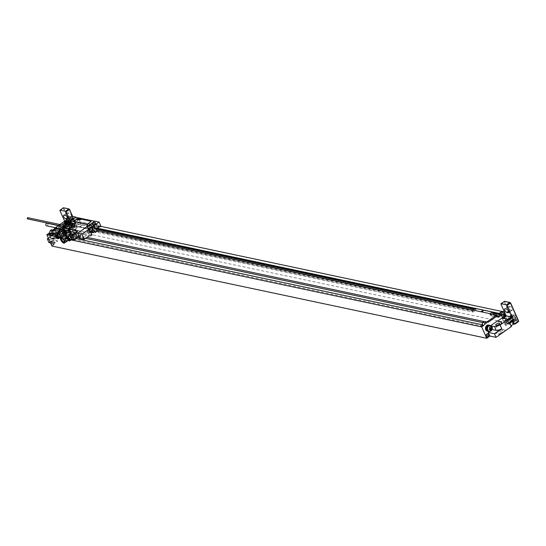 <?xml version="1.0" encoding="UTF-8"?>
<svg xmlns="http://www.w3.org/2000/svg" width="546" height="546" viewBox="0 0 546 546"><rect width="100%" height="100%" fill="white"/><g stroke="black" fill="none" stroke-linecap="round" stroke-linejoin="round"><path stroke-width="0.41" stroke-dasharray="2.73 2.05" d="M55.221 230.03A3.064 2.512 102 0 0 55.392 229.921L64.148 223.737L64.906 225.45L64.715 223.478L96.478 230.214M55.269 230.139L64.715 223.478M496.205 315.37L496.962 317.076L496.689 316.25L497.14 315.929L490.281 314.476L489.933 313.697L472.788 310.067L473.136 310.838L89.087 229.395L88.739 228.617L71.594 224.979L71.881 226.959L75.177 224.631L74.788 223.751L74.338 224.065L67.479 222.611L67.11 221.785L67.629 221.417L68.346 223.021L66.974 222.734L66.209 221.021L68.516 219.396L73.587 230.781L70.441 232.999L67.24 225.805L61.07 224.495L61.507 225.478L65.349 222.768L64.64 221.185M67.479 222.611L67.929 222.297L68.346 223.021M64.148 223.737L62.776 223.45L63.534 225.157L66.974 222.734M64.906 225.45L63.534 225.157M51.938 246.062L55.098 243.83L50.512 242.861M54.866 233.968L54.177 233.818L54.866 233.968A2.45 2.007 102 0 0 53.569 232.842A2.45 2.007 102 0 0 52.136 233.169A3.215 2.634 -78 0 0 50.696 236.493A3.215 2.634 -78 0 0 52.682 239.032A3.215 2.634 -78 0 0 55.774 236.964L56.784 236.247L57.337 237.49L53.488 240.206L55.098 243.83M54.73 228.924A4.286 1.624 -24 0 1 58.299 228.221L62.394 228.883L54.948 234.145M62.394 228.883L67.24 225.805M54.798 229.081L62.776 223.45M53.044 230.043A3.064 2.512 -78 0 1 52.232 230.037A3.064 2.512 -78 0 1 51.488 229.716M67.738 222.051A1.713 1.406 102 0 0 69.028 224.952A1.713 1.406 102 0 0 67.738 222.051M52.068 241.687A1.713 1.406 102 0 0 53.358 244.588A1.713 1.406 102 0 0 52.068 241.687M52.791 241.4A1.713 1.406 -78 0 0 51.788 241.625A1.713 1.406 102 0 0 53.078 244.526A1.713 1.406 -78 0 0 52.791 241.4L53.071 241.462M51.57 242.24A0.86 0.703 -78 0 1 52.211 243.687A0.86 0.703 102 0 1 51.57 242.24M68.462 221.765A1.713 1.406 -78 0 0 67.458 221.997A1.713 1.406 102 0 0 68.748 224.891A1.713 1.406 -78 0 0 68.462 221.765L68.741 221.826M67.24 222.604A0.86 0.703 -78 0 1 67.881 224.051A0.86 0.703 102 0 1 67.24 222.604M509.691 322.638L509.514 322.597A1.529 0.655 -125.2 0 0 509.213 322.645A1.529 0.655 -125.2 0 0 509.234 323.71L510.387 326.296L511.418 326.515M510.387 326.296L511.097 325.798M514.912 323.73L509.5 322.584L508.927 321.997L508.244 322.474L508.817 323.061L509.507 323.205L508.353 320.618A1.529 0.655 -125.2 0 0 506.92 319.144L508.244 322.474M499.686 313.042L501.945 311.452L506.968 322.734L508.387 322.993L505.241 325.211L506.34 325.443L509.507 323.205M506.968 322.734L73.587 230.781M70.441 232.999L69.349 232.767L72.509 230.535L71.355 227.948A1.529 0.655 54.8 0 1 71.335 226.877A1.529 0.655 54.8 0 1 71.642 226.836L73.307 230.235L73.99 229.757L73.874 230.2L68.455 229.054L67.881 228.46L67.206 228.938L65.882 225.614A1.529 0.655 54.8 0 1 67.315 227.088L68.462 229.675L67.206 228.938M73.307 230.235L73.321 230.665L72.509 230.535M65.302 231.907L64.271 231.688L62.715 227.846A1.529 0.655 54.8 0 1 64.148 229.32L65.302 231.907L68.462 229.675M48.928 242.52L64.271 231.688M57.391 237.681A2.082 0.792 -24 0 0 56.661 238.773A2.082 0.792 -24 0 0 59.726 238.172A2.082 0.792 -24 0 0 60.463 237.08A2.082 0.792 -24 0 0 57.391 237.681M60.394 234.998L64.332 236.056L67.076 234.118L62.654 233.401L60.51 235.258L64.332 236.056M53.16 240.103L50.901 241.694L54.846 242.752L57.583 240.82L53.16 240.103L51.017 241.953L54.962 243.011L57.699 241.079L53.276 240.363M505.35 330.228L501.412 329.177L495.509 333.34L499.931 334.056L505.466 330.487L501.412 329.177M501.528 329.436L495.618 333.599L500.047 334.316L505.466 330.487M502.183 332.241A2.082 0.792 156 0 1 499.119 332.842A2.082 0.792 156 0 1 499.856 331.75A2.082 0.792 156 0 1 502.921 331.149A2.082 0.792 156 0 1 502.183 332.241M488.363 325.054A2.45 2.007 -78 0 1 489.666 326.174L490.431 326.501L491.345 326.017M489.748 326.351L490.704 325.675M489.666 326.174L490.431 326.501M488.37 331.265A3.064 2.512 102 0 0 490.868 329.859A3.064 2.512 102 0 0 491.093 326.644A3.064 2.512 102 0 0 490.847 326.208A3.064 2.512 102 0 0 489.639 325.293M490.349 326.317A2.45 2.007 102 0 0 489.066 325.204M489.339 331.32A3.064 2.512 -78 0 0 491.434 326.72A3.064 2.512 102 0 0 490.547 325.634M491.154 325.989L492.301 328.562M492.301 328.583L491.257 329.32A3.215 2.634 -78 0 1 489.298 331.326M492.062 329.545L491.584 328.46L492.308 328.576M501.542 322.672A4.286 1.624 -24 0 0 500.969 322.331L497.549 321.185M505.494 316.496L508.387 322.993M505.241 325.211L502.04 318.018M491.584 328.46L490.574 329.17A3.215 2.634 -78 0 1 487.482 331.238M491.926 329.852L489.789 331.354M502.968 317.41A1.713 1.406 102 0 0 503.678 314.073M487.298 337.046A1.713 1.406 102 0 0 488.008 333.708M488.841 334.159A1.713 1.406 -78 0 1 488.438 336.855M504.511 314.523A1.713 1.406 -78 0 1 504.108 317.219M71.403 239.974L60.592 237.681M60.429 237.647L56.374 236.787M64.974 225.402L68.277 223.068L64.974 225.402M74.959 231.074L69.888 219.69L67.581 221.314L69.888 219.826L74.911 231.108M71.485 226.078L64.633 224.624M71.881 226.959L65.022 225.505M496.689 316.25L489.83 314.796L490.219 315.677L492.356 314.168M497.911 316.407L497.078 317.13L490.219 315.677M473.136 310.838L472.686 311.159L473.075 312.039L89.025 230.596L92.322 228.262L91.134 226.924L73.99 223.294L74.338 224.065M472.686 311.159L88.636 229.716L89.025 230.596M71.594 224.979L73.99 223.294M497.14 315.929L496.956 315.527M71.942 225.757L65.083 224.304M493.331 312.926L493.127 312.469L492.676 312.783M490.281 314.476L489.83 314.796M473.075 312.039L476.378 309.712L475.184 308.374M89.087 229.395L88.636 229.716M486.704 321.908L496.355 315.397M496.962 317.076L498.334 317.363M485.619 321.785A3.064 2.512 -78 0 1 484.807 321.771A3.064 2.512 -78 0 1 484.063 321.451M497.078 317.13L500.334 314.694M480.343 326.699L482.917 324.884M501.945 311.316L507.016 322.7M75.177 224.631L68.318 223.171M476.378 309.712L474.003 309.207M96.239 229.095L92.322 228.262M74.788 223.751L67.929 222.297A2.143 0.812 -24 0 0 68.625 221.601M499.986 313.923L493.127 312.469M475.982 308.831L91.933 227.382M475.532 309.152L474.419 308.913M96.656 228.801L91.482 227.702M67.11 221.785L97.475 228.221M88.739 228.617L91.134 226.924M69.888 219.826L100.696 226.358M486.807 322.14L485.844 321.731M482.063 324.699L482.712 326.16L486.602 323.416L485.947 321.956L483.947 321.533M57.016 234.562L75.942 238.575M51.72 233.435L52.368 234.896L53.815 233.879M56.19 232.2L55.508 230.467M482.712 326.16L52.368 234.896M486.602 323.416L482.691 322.59M85.558 238.37L56.258 232.152M54.75 230.514L86.998 237.353M64.913 224.911L62.654 226.501A1.222 0.464 -24 0 0 62.224 227.15A1.222 0.464 -24 0 0 62.435 227.286L84.384 231.941A1.222 0.464 -24 0 0 85.975 231.449L88.234 229.852A1.222 0.464 -24 0 0 88.664 229.211A1.222 0.464 -24 0 0 88.452 229.067L66.503 224.413A1.222 0.464 -24 0 0 64.913 224.911L62.633 226.454A1.222 0.464 -24 0 0 62.196 227.095A1.222 0.464 -24 0 0 62.415 227.238L84.357 231.886A1.222 0.464 -24 0 0 85.947 231.395L88.206 229.805A1.222 0.464 -24 0 0 88.643 229.156A1.222 0.464 -24 0 0 88.425 229.02L66.482 224.365A1.222 0.464 -24 0 0 64.892 224.856M67.581 221.314L66.209 221.021M69.888 219.69L68.516 219.396M506.34 325.443L505.187 322.857A1.529 0.655 -125.2 0 0 503.753 321.376L502.545 319.014L506.319 315.984M508.654 320.304L508.08 319.717L502.661 318.571L502.545 319.014M512.851 320.4L512.68 320.365A1.529 0.655 -125.2 0 0 512.373 320.406A1.529 0.655 -125.2 0 0 512.223 320.843M503.583 321.341L506.749 319.11M514.735 323.928L509.609 322.843L508.927 321.997M510.38 309.841L511.82 310.148A2.143 0.921 -125.2 0 0 512.25 310.087A2.143 0.921 -125.2 0 0 512.012 308.197A2.143 0.921 -125.2 0 0 510.203 306.524L508.763 306.224A2.143 0.921 -125.2 0 0 508.333 306.279A2.143 0.921 -125.2 0 0 508.572 308.176A2.143 0.921 -125.2 0 0 510.38 309.841L508.579 311.111M516.195 319.983A3.064 1.31 -125.2 0 0 516.809 319.895A3.064 1.31 -125.2 0 0 516.468 317.192A3.064 1.31 -125.2 0 0 513.888 314.81L512.448 314.503A3.064 1.31 -125.2 0 0 511.841 314.585A3.064 1.31 -125.2 0 0 512.175 317.287A3.064 1.31 -125.2 0 0 514.755 319.676L516.195 319.983L513.035 322.215A3.064 1.31 -125.2 0 0 513.643 322.126A3.064 1.31 -125.2 0 0 513.308 319.424A3.064 1.31 -125.2 0 0 510.728 317.042L509.288 316.735A3.064 1.31 -125.2 0 0 508.674 316.823A3.064 1.31 -125.2 0 0 509.015 319.526A3.064 1.31 -125.2 0 0 511.595 321.908L513.035 322.215M512.919 321.956A2.757 1.181 54.8 0 1 511.425 320.939A2.757 1.181 54.8 0 1 510.039 317.833L509.746 317.772A1.836 0.785 -125.2 0 0 509.384 317.82A1.836 0.785 -125.2 0 0 509.582 319.444A1.836 0.785 -125.2 0 0 511.131 320.877L512.571 321.178A1.836 0.785 -125.2 0 0 512.94 321.13A1.836 0.785 -125.2 0 0 512.735 319.506A1.836 0.785 -125.2 0 0 511.186 318.072L510.039 317.833A2.757 1.181 54.8 0 1 510.292 317.376A2.757 1.181 54.8 0 1 510.844 317.301A2.757 1.181 54.8 0 1 513.165 319.444A2.757 1.181 54.8 0 1 513.472 321.881A2.757 1.181 54.8 0 1 512.919 321.956M513.37 321.635A2.757 1.181 54.8 0 1 511.049 319.492A2.757 1.181 54.8 0 1 510.742 317.055A2.757 1.181 54.8 0 1 511.295 316.98A2.757 1.181 -125.2 0 1 513.615 319.13A2.757 1.181 -125.2 0 1 513.923 321.56A2.757 1.181 -125.2 0 1 513.37 321.635M513.834 321.437A2.6 1.112 -125.2 0 1 513.308 321.505A2.6 1.112 54.8 0 1 511.117 319.478A2.6 1.112 54.8 0 1 510.831 317.185A2.6 1.112 54.8 0 1 511.356 317.11A2.6 1.112 -125.2 0 1 513.547 319.137A2.6 1.112 -125.2 0 1 513.834 321.437L515.868 319.997A2.6 1.112 -125.2 0 0 515.581 317.704A2.6 1.112 -125.2 0 0 513.383 315.677A2.6 1.112 -125.2 0 0 512.865 315.745A2.6 1.112 -125.2 0 0 513.151 318.045A2.6 1.112 -125.2 0 0 515.342 320.072A2.6 1.112 -125.2 0 0 515.868 319.997C516.523 318.53 515.758 317.076 513.568 315.636L510.831 317.185M512.455 320.918A1.529 0.655 54.8 0 1 511.165 319.731A1.529 0.655 54.8 0 1 510.995 318.379A1.529 0.655 54.8 0 1 511.302 318.332A1.529 0.655 -125.2 0 1 512.592 319.526A1.529 0.655 -125.2 0 1 512.762 320.877A1.529 0.655 -125.2 0 1 512.455 320.918M508.162 323.955A1.529 0.655 54.8 0 1 506.872 322.761A1.529 0.655 54.8 0 1 506.702 321.41A1.529 0.655 54.8 0 1 507.009 321.362A1.529 0.655 54.8 0 1 508.299 322.556A1.529 0.655 54.8 0 1 508.469 323.908A1.529 0.655 54.8 0 1 508.162 323.955M506.838 323.908L508.278 324.215A1.836 0.785 -125.2 0 0 508.647 324.16A1.836 0.785 -125.2 0 0 508.442 322.536A1.836 0.785 -125.2 0 0 506.893 321.109L505.453 320.802A1.836 0.785 -125.2 0 0 505.084 320.85A1.836 0.785 -125.2 0 0 505.289 322.474A1.836 0.785 -125.2 0 0 506.838 323.908L511.131 320.877M490.574 329.17L491.257 329.32M489.776 325.471A2.907 2.382 102 0 1 491.318 326.801A2.907 2.382 -78 0 1 491.052 329.934A2.907 2.382 -78 0 1 488.574 331.163M54.074 230.228A2.082 0.792 -24 0 0 53.337 231.32A2.082 0.792 -24 0 0 56.409 230.719A2.082 0.792 -24 0 0 57.146 229.627A2.082 0.792 -24 0 0 54.074 230.228M54.259 234.002L54.982 233.49L51.979 232.685L53.679 236.514A4.286 1.624 156 0 1 53.03 236.049A4.286 1.624 156 0 1 54.545 233.797L52.955 230.221A4.286 1.624 156 0 1 58.415 228.481L62.51 229.143M52.798 229.996A4.286 1.624 -24 0 0 51.324 232.221A4.286 1.624 -24 0 0 51.979 232.685M54.921 234.145A3.064 2.512 102 0 0 54.675 233.708A3.064 2.512 102 0 0 53.296 232.746A3.064 2.512 102 0 0 52.894 232.705A3.064 2.512 102 0 0 50.56 234.248A3.064 2.512 102 0 0 50.403 237.339A3.064 2.512 102 0 0 52.027 238.739A3.064 2.512 102 0 0 54.641 237.449A3.064 2.512 102 0 0 54.921 234.145M54.982 233.49L56.136 236.077L55.085 236.821A3.215 2.634 -78 0 1 51.993 238.889A3.215 2.634 -78 0 1 50.014 236.343A3.215 2.634 -78 0 1 51.454 233.026A2.45 2.007 -78 0 1 52.88 232.698A2.45 2.007 -78 0 1 52.894 232.705L53.569 232.842M51.679 238.663A3.064 2.512 -78 0 0 54.293 237.374A3.064 2.512 -78 0 0 54.58 234.077A3.064 2.512 102 0 0 52.955 232.678A3.064 2.512 102 0 0 50.341 233.968A3.064 2.512 102 0 0 50.055 237.264A3.064 2.512 -78 0 0 51.679 238.663L52.027 238.739M54.177 233.818A2.45 2.007 102 0 0 52.894 232.705M55.774 236.964L55.085 236.821M56.784 236.247L56.136 236.077M57.337 237.49L53.679 236.514M48.403 238.131L54.545 233.797M48.894 239.237L53.488 240.206M62.544 227.812L65.704 225.573M59.93 210.606L63.322 208.217L71.963 226.918L68.571 229.313L67.881 228.46M61.07 224.495L52.955 230.221M69.349 232.767L68.195 230.18A1.529 0.655 54.8 0 1 68.168 229.108A1.529 0.655 54.8 0 1 68.475 229.067L67.035 226.187L61.616 225.034L61.507 225.478M65.349 222.768L65.459 222.324L70.878 223.471L71.451 224.065L67.608 226.774M68.851 218.216L71.451 224.065M70.775 216.619L69.335 216.312A2.143 0.921 54.8 0 1 67.533 214.639A2.143 0.921 54.8 0 1 67.294 212.749A2.143 0.921 54.8 0 1 67.724 212.687L69.165 212.995A2.143 0.921 54.8 0 1 70.966 214.667A2.143 0.921 54.8 0 1 71.205 216.557A2.143 0.921 54.8 0 1 70.775 216.619L67.793 218.728M73.717 226.146A3.064 1.31 54.8 0 1 71.137 223.758A3.064 1.31 54.8 0 1 70.796 221.055A3.064 1.31 54.8 0 1 71.41 220.966L72.85 221.273A3.064 1.31 54.8 0 1 75.43 223.662A3.064 1.31 54.8 0 1 75.771 226.365A3.064 1.31 54.8 0 1 75.157 226.454L73.717 226.146L70.55 228.378A3.064 1.31 54.8 0 1 67.97 225.989A3.064 1.31 54.8 0 1 67.636 223.287A3.064 1.31 54.8 0 1 68.25 223.205L69.69 223.505A3.064 1.31 54.8 0 1 72.263 225.894A3.064 1.31 54.8 0 1 72.604 228.597A3.064 1.31 54.8 0 1 71.99 228.685L70.55 228.378M70.434 228.119A2.757 1.181 -125.2 0 0 70.987 228.044A2.757 1.181 -125.2 0 0 71.239 227.586A2.757 1.181 -125.2 0 0 69.861 224.481A2.757 1.181 -125.2 0 0 68.359 223.464A2.757 1.181 -125.2 0 0 67.813 223.539A2.757 1.181 -125.2 0 0 68.114 225.969A2.757 1.181 -125.2 0 0 70.434 228.119M69.861 224.481L70.147 224.542A1.836 0.785 54.8 0 1 71.697 225.976A1.836 0.785 54.8 0 1 71.901 227.593A1.836 0.785 54.8 0 1 71.533 227.648L70.093 227.341A1.836 0.785 54.8 0 1 68.543 225.914A1.836 0.785 54.8 0 1 68.339 224.29A1.836 0.785 54.8 0 1 68.707 224.235L69.861 224.481M71.41 220.966L68.25 223.205A2.757 1.181 54.8 0 0 68.564 225.655A2.757 1.181 54.8 0 0 70.891 227.798A2.757 1.181 -125.2 0 0 71.437 227.723A2.757 1.181 -125.2 0 0 71.137 225.293A2.757 1.181 -125.2 0 0 68.816 223.143A2.757 1.181 54.8 0 0 68.264 223.218L67.813 223.539M68.516 224.542A1.529 0.655 54.8 0 0 68.687 225.894A1.529 0.655 54.8 0 0 69.977 227.081A1.529 0.655 -125.2 0 0 70.284 227.04A1.529 0.655 -125.2 0 0 70.113 225.689A1.529 0.655 -125.2 0 0 68.823 224.495A1.529 0.655 54.8 0 0 68.516 224.542L64.223 227.573A1.529 0.655 -125.2 0 0 64.394 228.924A1.529 0.655 -125.2 0 0 65.684 230.119A1.529 0.655 -125.2 0 0 65.991 230.071A1.529 0.655 -125.2 0 0 65.82 228.719A1.529 0.655 -125.2 0 0 64.53 227.525A1.529 0.655 -125.2 0 0 64.223 227.573M67.24 230.678L65.8 230.371A1.836 0.785 54.8 0 1 64.251 228.945A1.836 0.785 54.8 0 1 64.046 227.32A1.836 0.785 54.8 0 1 64.414 227.266L65.854 227.573A1.836 0.785 54.8 0 1 67.404 229.006A1.836 0.785 54.8 0 1 67.608 230.63A1.836 0.785 54.8 0 1 67.24 230.678L71.533 227.648M70.83 227.668A2.6 1.112 -125.2 0 0 71.349 227.6A2.6 1.112 -125.2 0 0 71.062 225.3A2.6 1.112 -125.2 0 0 68.871 223.273A2.6 1.112 54.8 0 0 68.352 223.348A2.6 1.112 54.8 0 0 68.639 225.641A2.6 1.112 54.8 0 0 70.83 227.668M68.571 229.313L73.99 230.46L73.99 229.757M68.646 229.102L71.813 226.87M54.463 234.152A2.907 2.382 102 0 0 52.921 232.821A2.907 2.382 102 0 0 50.437 234.05A2.907 2.382 102 0 0 50.171 237.182A2.907 2.382 -78 0 0 51.713 238.513A2.907 2.382 -78 0 0 54.197 237.292A2.907 2.382 -78 0 0 54.463 234.152M50.983 238.356A2.907 2.382 -78 0 0 53.467 237.135A2.907 2.382 -78 0 0 53.733 234.002A2.907 2.382 102 0 0 52.191 232.671A2.907 2.382 102 0 0 49.706 233.893A2.907 2.382 102 0 0 49.44 237.032A2.907 2.382 -78 0 0 50.983 238.356L51.713 238.513M64.448 236.316L67.192 234.377L62.77 233.661L60.51 235.258M77.477 237.374L75.389 232.787L61.009 229.743L62.101 228.924M70.905 220.652A1.713 0.648 156 0 1 73.43 220.154A1.713 0.648 156 0 1 72.823 221.055A1.713 0.648 156 0 1 70.297 221.553A1.713 0.648 156 0 1 70.905 220.652M95.871 224.283L97.454 224.618L96.437 226.064L93.837 227.17L92.254 226.836L93.27 225.396L95.871 224.283L96.792 226.358L99.352 226.897M93.898 225.525A1.713 0.648 156 0 1 96.424 225.034A1.713 0.648 156 0 1 95.816 225.935A1.713 0.648 156 0 1 93.291 226.426A1.713 0.648 156 0 1 93.898 225.525M73.451 221.191L70.85 222.297L69.267 221.963L70.277 220.516L72.877 219.41L74.461 219.745L73.451 221.191L74.372 223.259L71.772 224.365L70.85 222.297M99.659 226.679L98.239 226.378L97.454 224.618M92.254 226.836L93.175 228.904L94.192 227.464L93.27 225.396M94.192 227.464L96.792 226.358M92.056 229.347L91.721 228.597L92.806 227.832A4.593 1.74 -24 0 0 94.431 225.423A4.593 1.74 -24 0 0 93.625 224.897L87.722 223.642L87.769 224.331L93.96 225.648A4.593 1.74 156 0 1 94.765 226.167A4.593 1.74 156 0 1 93.141 228.583L92.056 229.347A1.222 0.526 -125.2 0 1 92.076 230.207A1.222 0.526 -125.2 0 1 91.83 230.241L96.976 231.327M96.041 229.231L94.622 228.931L93.837 227.17M93.175 228.904L91.721 228.597M69.267 221.963L70.045 223.724L68.612 223.416L69.547 225.512L74.686 226.604L75.771 225.839A3.365 1.276 156 0 1 80.146 224.481L86.828 225.901L87.769 224.331M69.547 225.512L62.988 230.139L89.312 235.722M92.008 234.841L87.544 233.893L89.134 232.773L88.397 230.487L87.776 230.508L87.442 231.163L87.694 231.729L88.65 231.054M91.626 231.975L90.186 232.992L89.134 232.773M94.103 231.327L93.366 229.668L93.653 230.569L91.844 231.845L94.103 231.327L94.39 232.227M87.087 225.757L87.974 225.123L86.336 223.184L80.255 222.058A4.593 1.74 -24 0 0 74.29 223.908L73.205 224.672L73.539 225.423A1.222 0.526 -125.2 0 0 74.686 226.604M86.159 223.314L86.78 224.119L86.828 225.901L88.008 225.034L87.722 223.642M86.336 223.184L73.492 220.379L72.365 221.171L75.382 221.812L74.372 223.259M73.205 224.672L71.772 224.365M100.928 226.194L96.676 225.293L94.833 221.15M94.635 221.287L96.676 225.293M96.581 225.355L87.899 223.512M75.382 221.812L74.461 219.745M68.612 223.416L72.229 220.864L73.662 221.171L72.877 219.41M98.239 226.378L97.222 227.825L94.622 228.931M70.045 223.724L71.062 222.277L73.662 221.171M97.222 227.825L96.437 226.064M94.977 231.484L93.967 231.265L92.158 232.541M94.281 231.975L93.653 230.569M91.994 231.716L91.257 230.057L93.366 229.668M90.186 232.992L89.448 231.333L91.257 230.057M90.813 230.808A1.304 0.491 -24 0 0 90.349 231.49A1.304 0.491 -24 0 0 90.383 231.531L90.07 230.842L90.602 230.951L90.909 231.647A1.304 0.491 -24 0 0 92.267 231.115A1.304 0.491 -24 0 0 92.731 230.432A1.304 0.491 -24 0 0 90.813 230.808M90.909 231.647L91.708 231.818M89.448 231.333L90.383 231.531M89.831 228.603A1.304 0.491 -24 0 0 89.373 229.286A1.304 0.491 -24 0 0 91.291 228.917A1.304 0.491 156 0 0 91.748 228.228A1.304 0.491 156 0 0 89.831 228.603M92.827 227.75A2.477 0.942 156 0 0 89.175 228.467A2.477 0.942 -24 0 0 88.295 229.77A2.477 0.942 -24 0 0 91.953 229.054A2.477 0.942 156 0 0 92.827 227.75L91.905 225.682M90.07 230.842L88.397 230.487M92.547 231.368L90.602 230.951M88.343 230.985L86.753 232.111L87.544 233.893M86.753 232.111L91.209 233.053M91.844 232.61L87.694 231.729M91.591 232.043L87.442 231.163M91.926 231.388L87.776 230.508M56.77 233.511L61.964 229.839L89.401 235.66M61.964 229.839L62.988 230.139M81.456 238.745L86.657 235.073A46.048 19.738 -125.2 0 0 82.118 233.62L68.762 230.787A46.048 19.738 -125.2 0 0 64.708 230.419L59.514 234.091A46.048 19.738 -125.2 0 1 60.879 234.097L59.166 230.248M82.064 239.871A18.755 7.118 156 0 1 80.207 239.639L66.496 236.732A18.755 7.118 156 0 1 64.046 235.674L62.831 232.425L66.325 232.35A46.048 19.738 -125.2 0 1 66.503 232.384L79.859 235.217A46.048 19.738 -125.2 0 1 80.037 235.258L82.623 236.623L83.784 239.237L82.63 236.63M83.538 239.182L82.446 236.746L78.685 236.213A46.048 19.738 -125.2 0 0 78.508 236.172L65.145 233.34A46.048 19.738 -125.2 0 0 64.967 233.306L62.66 232.548L64.046 235.674L62.654 232.541M77.43 237.408A46.048 19.738 -125.2 0 0 76.925 237.292L74.017 236.677L72.727 233.77L71.697 234.227A3.187 1.208 -24 0 0 67.458 235.23L64.838 234.671A3.187 1.208 -24 0 0 65.745 233.162A3.187 1.208 -24 0 0 64.735 232.753L65.179 232.173L72.727 233.77M94.786 221.321L77.791 233.313L79.9 238.042A46.048 19.738 -125.2 0 0 79.757 237.995M64.223 235.551A18.755 7.118 156 0 1 67.847 235.776L81.566 238.684A18.755 7.118 156 0 1 84.009 239.749M62.804 234.009L59.773 236.152L58.026 232.221L61.056 230.084L63.377 234.603L66.469 235.073L63.568 234.459A46.048 19.738 -125.2 0 0 63.063 234.357L61.009 229.743M65.179 232.173L66.469 235.073L74.017 236.677L73.676 237.182L72.297 234.077M61.097 229.682L63.152 234.295A46.048 19.738 -125.2 0 0 60.975 234.029L60.879 234.097M57.685 233.702L59.514 234.091M59.255 230.18L60.975 234.029M77.744 221.28L75.99 217.335M75.86 217.308L77.655 221.342M61.056 230.084L63.493 228.085L77.962 231.149M61.097 229.777L60.237 229.593M90.998 221.314A0.921 0.348 -24 0 0 90.854 221.232L78.167 218.543A0.921 0.348 -24 0 0 76.972 218.912L73.812 221.144A0.921 0.348 -24 0 0 73.478 221.601M70.666 231.654L66.626 230.794M64.489 230.344L61.043 229.654L58.142 231.702M77.293 237.551L74.106 236.875M74.447 239.564L72.174 239.25A3.187 1.208 -24 0 1 69.014 240.533L68.543 240.595M66.564 235.278L66.121 235.858A3.187 1.208 156 0 1 67.131 236.268A3.187 1.208 156 0 1 66.223 237.776L64.919 238.288L65.97 237.967A3.324 1.426 -125.2 0 0 69.035 239.844A3.324 1.426 -125.2 0 0 69.335 238.684L65.65 240.998M68.427 239.032L69.335 238.684M73.676 237.182L73.075 237.333A3.187 1.208 156 0 0 68.844 238.336L69.212 238.411M71.697 239.148A2.327 0.88 156 0 1 68.264 239.817A2.327 0.88 156 0 1 69.089 238.595A2.327 0.88 156 0 1 72.516 237.926A2.327 0.88 156 0 1 71.697 239.148M64.919 238.288L62.142 240.254L61.336 238.902A3.187 1.208 -24 0 1 61.309 238.855L61.336 238.902M57.883 233.647L57.644 234.589L58.333 236.131L62.435 237.182A3.187 1.208 -24 0 0 61.309 238.855M65.52 237.838A2.327 0.88 156 0 1 62.094 238.506A2.327 0.88 156 0 1 62.92 237.285A2.327 0.88 156 0 1 66.346 236.616A2.327 0.88 156 0 1 65.52 237.838M64.312 232.93L65.39 233.162A3.187 1.208 156 0 1 66.789 232.173L67.178 233.053A3.187 1.208 156 0 1 71.089 232.61M65.042 231.797L66.789 232.173M65.39 233.162L66.742 236.2A3.324 1.426 -125.2 0 0 65.206 235.053M64.278 235.067A3.324 1.426 -125.2 0 0 63.971 235.613L63.862 235.36M68.96 236.2A2.143 0.921 -125.2 0 0 68.748 236.787L68.605 236.452M66.694 238.39A3.187 1.208 156 0 1 66.701 237.933L66.742 236.2M67.247 238.889L68.223 238.759A3.187 1.208 156 0 1 67.185 238.739M68.748 236.787L68.748 237.872L69.752 239.032L70.762 239.51L72.174 239.25M60.586 237.23A2.143 0.921 -125.2 0 0 60.667 236.787L59.821 234.889A2.143 0.921 -125.2 0 0 59.296 234.323M57.985 233.872A2.143 0.921 -125.2 0 0 58.026 235.367A2.143 0.921 -125.2 0 0 60.463 237.374M62.435 237.182L61.391 237.524L60.667 236.787M63.971 235.613L63.152 237.182A3.187 1.208 156 0 1 60.961 237.414M64.019 231.586L64.414 232.466L67.178 233.053M59.821 234.889L59.562 233.422L60.224 232.221A3.187 1.208 156 0 1 64.919 231.299M64.906 231.77A3.187 1.208 156 0 1 64.414 232.466M58.333 236.131L59.541 237.38L60.565 237.599L60.824 237.141M59.664 234.541L58.907 233.865M61.166 229.641L58.156 231.763L60.224 232.221M69.752 239.032L71.54 239.926M69.595 238.684A2.143 0.921 -125.2 0 0 71.43 239.701M63.152 237.182L61.343 238.465L62.142 240.254M66.223 237.776L66.148 237.612A2.512 1.078 -125.2 0 0 67.977 239.23A2.512 1.078 -125.2 0 0 68.769 238.172A2.512 1.078 -125.2 0 0 68.523 237.428A2.512 1.078 -125.2 0 0 68.093 236.643A2.512 1.078 -125.2 0 0 66.373 235.067A2.512 1.078 -125.2 0 0 65.424 235.619A2.512 1.078 -125.2 0 0 65.465 236.084L64.838 234.671M68.844 238.336L67.458 235.23M65.711 236.827A2.512 1.078 -125.2 0 0 66.148 237.612L65.465 236.084A2.512 1.078 -125.2 0 0 65.711 236.827M65.636 237.107A2.082 0.894 -125.2 0 0 67.513 239.093A2.082 0.894 -125.2 0 0 68.004 239.052A2.082 0.894 -125.2 0 0 67.97 237.599A2.082 0.894 -125.2 0 0 65.602 235.654A2.082 0.894 -125.2 0 0 65.397 236.097A2.082 0.894 -125.2 0 0 65.636 237.107M61.998 238.315A2.082 0.894 54.8 0 1 62.203 238.356A2.082 0.894 54.8 0 1 64.08 240.342A2.082 0.894 54.8 0 1 64.319 241.346A2.082 0.894 54.8 0 1 64.285 241.557M61.343 238.465L60.79 237.53M71.649 216.236L73.492 220.379M64.332 226.481A0.614 0.505 -78 0 1 65.24 225.846A0.614 0.505 -78 0 1 64.332 226.481M59.828 225.703A2.054 1.679 102 0 0 58.913 227.825A2.054 1.679 102 0 0 60.176 229.443A2.054 1.679 102 0 0 61.37 229.17A2.054 1.679 102 0 0 62.292 227.054A2.054 1.679 102 0 0 61.029 225.43A2.054 1.679 102 0 0 59.828 225.703M27.88 217.711A0.614 0.505 -78 0 1 27.628 218.912M60.845 225.396A2.054 1.679 -78 0 0 59.651 225.669A2.054 1.679 102 0 0 59.296 225.983A2.054 1.679 102 0 0 58.818 228.242A2.054 1.679 102 0 0 59.992 229.409A2.054 1.679 102 0 0 61.193 229.136A2.054 1.679 -78 0 0 62.108 227.013A2.054 1.679 -78 0 0 60.845 225.396L61.029 225.43M47.161 223.239A1.317 1.078 -78 0 1 47.379 225.641A1.317 1.078 102 0 1 46.608 225.819M71.062 222.277L70.277 220.516M66.182 223.587A2.477 0.942 156 0 1 69.833 222.877A2.477 0.942 156 0 1 68.96 224.181A2.477 0.942 156 0 1 65.302 224.891A2.477 0.942 156 0 1 66.182 223.587M68.769 224.14A2.143 0.812 -24 0 0 69.526 223.014A2.143 0.812 -24 0 0 66.373 223.628A2.143 0.812 -24 0 0 65.616 224.754A2.143 0.812 -24 0 0 68.769 224.14M72.966 224.993L72.174 224.829L71.253 222.754L72.045 222.925L72.905 224.044L72.966 224.993M514.66 318.666L515.451 318.83L515.383 317.881L514.53 316.762L513.738 316.591L514.66 318.666M63.793 226.494L63.438 226.706L63.793 226.494M63.814 226.372L62.64 227.075L63.814 226.372M64.271 226.651L63.07 227.143L64.271 226.651M64.564 226.529L63.391 227.232L64.564 226.529M65.022 226.631L63.848 227.334L65.022 226.631M65.302 226.686L64.121 227.389L65.302 226.686M64.865 227.184L65.465 226.924L64.865 227.184M65.8 226.795L64.619 227.498L65.8 226.795M66.127 226.863L65.001 227.552L66.127 226.863M66.155 227.225L65.151 227.607L66.155 227.225M66.346 227.232L65.711 227.627L66.346 227.232M66.23 227.204L65.506 227.662L66.23 227.204M66.783 227.354L65.773 227.743L66.783 227.354M67.062 227.238L66.107 227.812L67.062 227.238M67.458 227.15L66.284 227.853L67.458 227.15M52.286 234.644A4.661 2 54.8 0 1 52.177 234.391A4.887 1.856 -24 0 0 51.167 234.992A4.887 2.095 54.8 0 1 50.839 234.002A4.661 1.768 -24 0 0 50.403 234.316A4.887 2.095 -125.2 0 0 50.723 235.306A4.887 1.856 -24 0 0 49.966 235.961A4.661 2 -125.2 0 0 50.075 236.213A4.661 2 -125.2 0 0 50.191 236.466A4.887 1.856 156 0 1 50.949 235.811A4.887 2.095 -125.2 0 0 51.529 236.855A4.661 1.768 156 0 1 51.972 236.541A4.887 2.095 54.8 0 1 51.392 235.497A4.887 1.856 156 0 1 52.409 234.903A4.661 2 54.8 0 1 52.286 234.644M81.996 225.505L80.112 226.31L81.258 226.556L81.996 225.505M509.5 322.584L508.817 323.061M73.198 230.678L73.874 230.2M68.455 229.054L67.779 229.532M505.187 322.857L508.353 320.618M502.661 318.571L503.119 318.243M500.975 304.136L504.361 301.747L512.428 319.86L509.036 322.249M504.299 301.426L512.824 319.738L518.543 321.185L518.42 321.601L513.001 320.447L513.11 320.031M509.609 322.843L513.001 320.447L512.428 319.86L512.824 319.738M511.82 310.148L508.831 312.257M508.763 306.224L505.152 308.777M510.203 306.524L506.592 309.077M510.237 302.552L504.763 301.624M513.888 314.81L510.728 317.042M514.755 319.676L511.595 321.908M512.448 314.503L509.288 316.735M513.725 315.772A2.293 0.983 -125.2 0 0 513.308 317.438A2.293 0.983 -125.2 0 0 515.458 319.656A2.293 0.983 -125.2 0 0 515.874 317.984A2.293 0.983 -125.2 0 0 513.725 315.772M512.571 321.178L508.278 324.215M511.186 318.072L506.893 321.109M509.746 317.772L505.453 320.802M503.753 321.376L506.92 319.144M509.514 322.597L512.68 320.365M509.234 323.71L509.944 323.212M51.454 233.026L52.136 233.169M69.192 209.016L63.718 208.087L71.785 226.201L67.997 228.719M61.616 225.034L65.459 222.324M70.878 223.471L67.035 226.187M69.335 216.312L67.54 217.581M67.724 212.687L64.107 215.24M69.165 212.995L65.547 215.547M71.785 226.201L77.546 227.423L72.659 216.448M75.157 226.454L71.99 228.685M72.85 221.273L69.69 223.505M70.093 227.341L65.8 230.371M70.147 224.542L65.854 227.573M68.707 224.235L64.414 227.266M72.864 226.235A2.6 1.112 -125.2 0 0 73.382 226.16A2.6 1.112 -125.2 0 0 73.096 223.867A2.6 1.112 -125.2 0 0 70.905 221.833A2.6 1.112 -125.2 0 0 70.386 221.908A2.6 1.112 -125.2 0 0 70.673 224.208A2.6 1.112 -125.2 0 0 72.864 226.235M72.973 225.819A2.293 0.983 -125.2 0 0 73.396 224.147A2.293 0.983 -125.2 0 0 71.246 221.935A2.293 0.983 -125.2 0 0 70.823 223.601A2.293 0.983 -125.2 0 0 72.973 225.819M73.99 230.46L77.382 228.064L71.963 226.918L72.072 226.501M62.715 227.846L65.882 225.614M64.148 229.32L67.315 227.088M68.195 230.18L71.355 227.948M68.475 229.067L71.642 226.836M74.099 230.016L77.491 227.621L72.502 216.414M63.254 207.896L63.718 208.087M86.828 225.901L93.516 227.32A3.365 1.276 156 0 1 92.916 229.47A1.222 0.526 -125.2 0 0 93.161 229.436A1.222 0.526 -125.2 0 0 93.141 228.583L92.806 227.832M92.916 229.47L91.83 230.241M93.516 227.32A1.222 1.003 102 0 0 93.96 225.648L93.625 224.897M73.539 225.423L74.625 224.659A4.593 1.74 156 0 1 80.59 222.809L86.78 224.119M75.771 225.839A1.222 0.526 54.8 0 1 74.625 224.659L74.29 223.908M80.146 224.481A1.222 1.003 102 0 0 80.59 222.809L80.255 222.058M87.708 224.972L87.06 225.43M76.925 237.292L78.508 236.172M79.859 235.217L82.118 233.62M80.037 235.258L81.566 238.684M66.325 232.35L67.847 235.776M66.503 232.384L68.762 230.787M63.568 234.459L65.145 233.34M64.967 233.306L66.496 236.732M78.685 236.213L79.429 237.885M63.377 234.603L59.541 237.38M68.223 238.759L69.014 240.533M67.124 237.96A2.143 0.921 -125.2 0 0 67.37 238.841A2.143 0.921 -125.2 0 0 69.158 240.841M56.156 235.633A2.143 0.921 -125.2 0 0 56.395 236.514A2.143 0.921 -125.2 0 0 58.19 238.513M59.562 233.422L59.05 233.77M58.026 232.221L57.644 234.589M66.121 235.858L64.735 232.753M73.075 237.333L71.697 234.227M66.134 235.579L64.756 232.473M59.296 225.983L59.029 226.29A1.42 1.16 102 0 0 58.702 227.853L59.316 228.515A1.317 1.078 102 0 1 59.098 226.112A1.317 1.078 -78 0 1 59.869 225.935L59.029 226.29A1.42 1.16 102 0 1 59.275 226.071A1.42 1.16 -78 0 1 60.34 228.467A1.42 1.16 102 0 1 58.702 227.853L58.818 228.242M55.433 227.689L59.316 228.515A1.317 1.078 102 0 0 60.087 228.337A1.317 1.078 -78 0 0 59.869 225.935L58.361 225.621M68.23 220.891A2.143 0.812 -24 0 0 65.54 221.765A2.143 0.812 -24 0 0 64.899 222.372M65.165 223.137A2.143 0.812 -24 0 0 67.943 222.277M51.986 241.509A1.836 1.836 0 0 0 51.385 244.328M67.656 221.881A1.836 1.836 0 0 0 67.056 224.693M495.686 325.129L499.119 332.842M499.488 323.437L502.921 331.149M54.463 230.508L52.232 230.037M487.032 322.242L484.807 321.771M502.538 318.584L503.043 318.229M508.333 306.279L504.722 308.831M512.25 310.087L508.633 312.64M516.809 319.895L513.643 322.126M511.841 314.585L508.674 316.823M510.292 317.376L510.742 317.055M513.472 321.881L513.923 321.56M506.702 321.41L510.995 318.379M508.469 323.908L512.762 320.877M512.94 321.13L508.647 324.16M509.384 317.82L505.084 320.85M512.373 320.406L509.213 322.645M56.661 238.773L53.337 231.32M60.463 237.08L57.146 229.627M52.955 232.678L53.296 232.746M52.682 239.032L51.993 238.889M53.03 236.049L51.324 232.221M61.493 225.054L65.336 222.338M63.677 215.301L67.294 212.749M67.588 219.11L71.205 216.557M67.636 223.287L70.796 221.055M72.604 228.597L75.771 226.365M71.437 227.723L70.987 228.044M70.284 227.04L65.991 230.071M67.608 230.63L71.901 227.593M64.046 227.32L68.339 224.29M68.352 223.348L71.082 221.799C73.273 223.232 74.044 224.693 73.382 226.16L71.349 227.6M73.321 230.665L73.997 230.187M68.168 229.108L71.335 226.877M74.113 230.439L77.505 228.051L77.6 227.464L72.7 216.462M52.191 232.671L52.921 232.821M72.509 218.086L73.43 220.154M69.376 219.478L70.297 221.553M94.431 225.423L94.765 226.167C95.195 227.532 94.663 228.617 93.161 229.436L92.076 230.207M90.349 231.49L89.373 229.286M92.731 230.432L91.748 228.228M88.295 229.77L87.374 227.696M58.961 231.47L62.094 238.506M63.213 229.579L66.346 236.616M65.138 232.78L68.264 239.817M69.383 230.89L72.516 237.926M69.035 239.844L67.827 240.697M67.513 239.093L67.977 239.23M65.397 236.097L65.424 235.619M61.718 238.397L65.602 235.654M62.203 238.356L61.746 238.22M64.319 241.346L64.291 241.83M64.114 241.796L68.004 239.052M65.745 233.162L67.131 236.268M65.984 235.804L64.599 232.698M64.913 225.566L59.93 224.508M64.66 226.761L58.565 225.471M95.502 222.959L96.424 225.034M92.37 224.358L93.291 226.426M68.912 220.802L69.833 222.877M64.38 222.823L65.302 224.891M69.526 223.014L68.796 221.376M65.616 224.754L64.885 223.116"/><path stroke-width="0.82" d="M55.146 229.866L54.02 229.627L54.798 229.081M54.02 229.627A3.064 2.512 -78 0 1 53.044 230.043M489.789 331.354L488.288 332.418L489.898 336.043L486.739 338.274L51.938 246.062L46.867 234.678L48.751 233.347A3.064 2.512 -78 0 0 50.136 230.671L51.488 229.716L53.72 230.187L52.361 231.149A3.064 2.512 -78 0 1 51.617 233.21L57.016 234.562M511.097 325.798L513.554 324.065L514.359 324.194L514.352 323.764L512.851 320.4L509.691 322.638L511.418 326.515L496.075 337.346L494.458 333.729L488.288 332.418M50.512 242.861L48.928 242.52L47.318 238.902L48.403 238.131M489.898 336.043L496.075 337.346M498.751 324.529A2.082 0.792 156 0 1 495.686 325.129A2.082 0.792 156 0 1 496.423 324.037A2.082 0.792 156 0 1 499.488 323.437A2.082 0.792 156 0 1 498.751 324.529M490.704 325.675L497.194 321.096L500.853 322.072A4.286 1.624 -24 0 1 501.501 322.536L501.617 322.795A4.286 1.624 -24 0 0 501.542 322.672M491.345 326.017L494.533 326.535A4.286 1.624 -24 0 0 499.242 325.266A4.286 1.624 -24 0 0 501.501 322.536M489.639 325.293A3.064 2.512 102 0 0 489.469 325.245A3.064 2.512 102 0 0 489.066 325.204A3.064 2.512 102 0 0 486.732 326.747A3.064 2.512 102 0 0 486.575 329.839A3.064 2.512 102 0 0 488.199 331.238A3.064 2.512 102 0 0 488.37 331.265M490.547 325.634A3.064 2.512 102 0 0 489.81 325.32A3.064 2.512 102 0 0 487.196 326.61A3.064 2.512 102 0 0 486.916 329.907A3.064 2.512 -78 0 0 488.54 331.306A3.064 2.512 -78 0 0 489.339 331.32M489.298 331.326A3.215 2.634 -78 0 1 488.165 331.388A3.215 2.634 -78 0 1 486.186 328.842A3.215 2.634 -78 0 1 487.619 325.525A2.45 2.007 102 0 1 489.052 325.198A2.45 2.007 102 0 1 489.066 325.204M492.062 329.545L496.232 330.364A4.286 1.624 -24 0 0 501.692 328.624L494.458 333.729M514.352 323.764L518.529 321.157L510.469 303.037L507.077 305.432L512.496 317.595L508.654 320.304L508.217 319.321L500.102 325.047A4.286 1.624 -24 0 0 501.617 322.795M486.739 338.274L481.668 326.89L483.551 325.559A3.064 2.512 -78 0 0 484.937 322.884L486.288 321.922A3.064 2.512 -78 0 0 487.032 322.242A3.064 2.512 -78 0 0 488.82 321.84L497.577 315.656L498.334 317.363L501.774 314.94L501.01 313.233L503.316 311.602L505.494 316.496M497.549 321.185L502.04 318.018L508.217 319.321M488.165 331.388L487.482 331.238A3.215 2.634 -78 0 1 485.496 328.699A3.215 2.634 -78 0 1 486.936 325.382A2.45 2.007 -78 0 1 488.363 325.054L489.052 325.198M503.678 314.073A1.713 1.406 102 0 0 502.825 317.39A1.713 1.406 102 0 0 502.968 317.41M488.008 333.708A1.713 1.406 102 0 0 487.155 337.025A1.713 1.406 102 0 0 487.298 337.046M487.871 333.667L488.151 333.729A1.713 1.406 -78 0 0 487.148 333.954A1.713 1.406 102 0 0 488.438 336.855M488.151 333.729A1.713 1.406 -78 0 1 488.841 334.159A1.836 1.836 0 0 1 488.24 336.971M488.015 334.794A0.86 0.703 -78 0 1 488.656 336.247A0.86 0.703 102 0 1 488.015 334.794M503.542 314.032L503.822 314.093A1.713 1.406 -78 0 0 502.818 314.319A1.713 1.406 102 0 0 504.108 317.219M503.822 314.093A1.713 1.406 -78 0 1 504.511 314.523A1.836 1.836 0 0 1 503.917 317.335M503.685 315.165A0.86 0.703 -78 0 1 504.327 316.612A0.86 0.703 102 0 1 503.685 315.165M56.374 236.787L46.867 234.678M481.668 326.89L71.403 239.974M48.239 234.971L50.123 233.64A3.064 2.512 102 0 0 50.758 233.026L51.617 233.21M50.136 230.671L52.361 231.149M55.405 230.446L54.648 230.282A3.064 2.512 102 0 0 55.221 230.03M55.426 230.487A3.064 2.512 -78 0 1 54.463 230.508A3.064 2.512 -78 0 1 53.72 230.187M48.287 235.073L50.86 233.258L51.72 233.435M496.956 315.527L496.771 315.103L96.478 230.214M489.987 313.663L492.328 312.012L475.184 308.374L472.843 310.026M97.475 228.221L499.167 313.411L499.535 314.237L492.676 312.783L492.328 312.012M492.356 314.168L493.523 313.349L493.331 312.926M496.355 315.397L496.771 315.103M499.535 314.237L499.986 313.923L500.334 314.694L501.774 314.94M499.167 313.411L499.686 313.042L500.402 314.646M485.619 321.785A3.064 2.512 -78 0 0 485.844 321.731L486.704 321.908A3.064 2.512 102 0 0 487.448 321.546L496.205 315.37L497.577 315.656M484.937 322.884L482.705 322.406L484.063 321.451L486.288 321.922M480.296 326.597L482.179 325.266A3.064 2.512 102 0 0 482.814 324.652L481.961 324.474L482.671 324.829M482.705 322.406A3.064 2.512 -78 0 1 481.961 324.474M497.911 316.407L500.334 314.694M499.686 313.042L501.945 311.316L503.316 311.602M499.638 312.94L501.01 313.233M500.232 314.769L493.523 313.349M474.003 309.207L96.239 229.095M474.419 308.913L96.656 228.801M100.696 226.358L501.794 311.418M75.942 238.575L482.063 324.699M53.815 233.879L56.19 232.2M482.691 322.59L85.558 238.37M86.998 237.353L483.947 321.533M512.223 320.843A1.529 0.655 -125.2 0 0 512.401 321.478L513.554 324.065M515.028 323.287L514.414 324.085M506.319 315.984L511.923 317.008L512.496 317.595M506.244 315.97L500.975 304.136L504.299 301.426M515.144 323.546L514.735 323.928M507.077 305.432L506.504 304.845L500.962 303.712M506.763 312.394L508.203 312.701A2.143 0.921 -125.2 0 0 508.633 312.64A2.143 0.921 -125.2 0 0 508.394 310.749A2.143 0.921 -125.2 0 0 506.592 309.077L505.152 308.777A2.143 0.921 -125.2 0 0 504.722 308.831A2.143 0.921 -125.2 0 0 504.954 310.729A2.143 0.921 -125.2 0 0 506.763 312.394L508.579 311.111M489.305 331.313L488.574 331.163A2.907 2.382 -78 0 1 487.025 329.832A2.907 2.382 102 0 1 487.298 326.692A2.907 2.382 102 0 1 489.776 325.471L490.513 325.628A2.907 2.382 102 0 0 488.028 326.849A2.907 2.382 102 0 0 487.762 329.982A2.907 2.382 -78 0 0 489.305 331.313A2.907 2.382 -78 0 0 491.789 330.091A2.907 2.382 -78 0 0 492.055 326.952A2.907 2.382 102 0 0 490.513 325.628M54.73 228.924A4.286 1.624 -24 0 0 52.798 229.996M47.318 238.902L48.894 239.237M64.64 221.185L59.93 210.606L63.254 207.896M72.502 216.414L69.424 209.507L66.039 211.903L65.465 211.309L59.923 210.176M66.039 211.903L68.851 218.216M67.533 219.144A2.143 0.921 54.8 0 1 67.165 219.171L65.718 218.864A2.143 0.921 54.8 0 1 63.916 217.192A2.143 0.921 54.8 0 1 63.677 215.301A2.143 0.921 54.8 0 1 64.107 215.24L65.547 215.547A2.143 0.921 54.8 0 1 67.315 217.151A2.143 0.921 54.8 0 1 67.643 219.069M94.833 221.15L77.655 233.279L81.907 234.179L99.085 222.051L94.833 221.15M92.97 223.457A1.713 0.648 156 0 1 95.502 222.959A1.713 0.648 156 0 1 94.895 223.86A1.713 0.648 156 0 1 92.37 224.358A1.713 0.648 156 0 1 92.97 223.457M88.254 226.392A2.477 0.942 -24 0 0 87.374 227.696A2.477 0.942 -24 0 0 91.032 226.986A2.477 0.942 -24 0 0 91.905 225.682A2.477 0.942 -24 0 0 88.254 226.392M58.729 229.259L75.901 217.137L71.649 216.236L54.477 228.358L58.729 229.259L59.166 230.248M69.984 218.577A1.713 0.648 156 0 1 72.509 218.086A1.713 0.648 156 0 1 71.901 218.987A1.713 0.648 156 0 1 69.376 219.478A1.713 0.648 156 0 1 69.984 218.577M65.261 221.519A2.477 0.942 156 0 1 68.912 220.802A2.477 0.942 156 0 1 68.038 222.106A2.477 0.942 156 0 1 64.38 222.823A2.477 0.942 156 0 1 65.261 221.519M62.101 228.924L63.445 227.982L77.914 231.047L75.566 232.842L77.662 233.285L79.812 238.111A46.048 19.738 -125.2 0 1 81.456 238.745L84.2 239.325L89.401 235.66L90.424 235.954L92.008 234.841L91.209 233.053L91.844 232.61L91.926 231.388L92.547 231.368L93.168 232.76L91.626 231.975M75.389 232.787L77.914 231.047M94.281 231.975L95.4 232.439L96.976 231.327L96.041 229.231L99.352 226.897M89.312 235.722L90.424 235.954M99.085 222.051L100.928 226.194L99.795 226.993M95.4 232.439L94.977 231.484L93.168 232.76M81.907 234.179L84.2 239.325M79.757 237.995A46.048 19.738 -125.2 0 0 77.518 237.339L77.477 237.374M84.016 239.755L83.791 239.237L83.838 239.865A18.755 7.118 156 0 1 82.064 239.871M54.477 228.358L56.77 233.511L57.685 233.702M94.635 221.287L75.86 217.308L58.866 229.3L59.255 230.18M60.237 229.593L58.866 229.3M73.478 221.601A0.921 0.348 -24 0 0 73.485 221.628A0.921 0.348 -24 0 0 73.649 221.731L86.336 224.42A0.921 0.348 -24 0 0 87.524 224.051L90.691 221.819A0.921 0.348 -24 0 0 91.011 221.335A0.921 0.348 -24 0 0 90.998 221.314M75.464 232.726L77.518 237.339M70.666 231.654L75.082 232.589L75.655 233.176L77.416 237.537L74.447 239.564M66.626 230.794L64.489 230.344M70.516 239.708L74.263 239.694L72.625 235.319L72.052 234.725L69.963 234.282L68.605 236.452M68.543 240.595L65.65 240.998L64.885 239.216L66.544 238.049M62.394 230.801A2.327 0.88 156 0 1 58.961 231.47A2.327 0.88 156 0 1 59.787 230.248A2.327 0.88 156 0 1 63.213 229.579A2.327 0.88 156 0 1 62.394 230.801M66.257 230.978A3.187 1.208 -24 0 0 64.858 231.968A3.187 1.208 -24 0 0 64.353 233.128A3.187 1.208 -24 0 0 67.752 232.937A3.187 1.208 -24 0 0 70.168 230.542A3.187 1.208 -24 0 0 66.257 230.978M68.564 232.111A2.327 0.88 156 0 1 65.138 232.78A2.327 0.88 156 0 1 65.957 231.559A2.327 0.88 156 0 1 69.383 230.89A2.327 0.88 156 0 1 68.564 232.111M62.087 231.381A3.187 1.208 -24 0 0 63.493 230.392A3.187 1.208 -24 0 0 63.998 229.231A3.187 1.208 -24 0 0 60.599 229.422A3.187 1.208 -24 0 0 58.176 231.825A3.187 1.208 -24 0 0 62.087 231.381M64.312 232.93L62.619 232.576A3.187 1.208 156 0 0 64.019 231.586L65.042 231.797M65.206 235.053A3.324 1.426 -125.2 0 0 64.278 235.067L60.681 237.606A3.324 1.426 -125.2 0 0 60.742 239.926A3.324 1.426 -125.2 0 0 64.517 243.031A3.324 1.426 -125.2 0 0 64.462 240.711A3.324 1.426 -125.2 0 0 60.681 237.606L60.824 237.141M63.862 235.36L62.619 232.576M70.168 230.542L71.089 232.61A3.187 1.208 156 0 1 69.963 234.282M67.185 238.739A3.187 1.208 156 0 1 66.694 238.39L64.353 233.128M69.158 240.841A2.143 0.921 -125.2 0 0 69.806 240.847L71.43 239.701A2.143 0.921 -125.2 0 0 71.396 238.206A2.143 0.921 -125.2 0 0 68.96 236.2L67.335 237.346A2.143 0.921 -125.2 0 0 67.124 237.96M59.296 234.323A2.143 0.921 -125.2 0 0 57.985 233.872L56.361 235.019A2.143 0.921 -125.2 0 0 56.156 235.633M58.19 238.513A2.143 0.921 -125.2 0 0 58.831 238.52L60.463 237.374A2.143 0.921 -125.2 0 0 60.586 237.23M60.961 237.414A3.187 1.208 156 0 1 60.545 237.128L58.176 231.825M63.998 229.231L64.919 231.299A3.187 1.208 156 0 1 64.906 231.77M59.541 237.38L60.715 237.585M58.026 232.221L57.644 234.589L57.883 233.647L59.664 234.541M74.324 239.694L71.54 239.926L71.779 238.984L71.089 237.442L69.881 236.193L68.857 235.974L68.933 235.408M64.285 241.557A2.082 0.894 54.8 0 1 64.114 241.796A2.082 0.894 54.8 0 1 61.753 239.851A2.082 0.894 54.8 0 1 61.718 238.397A2.082 0.894 54.8 0 1 61.998 238.315M61.193 240.022A2.512 1.078 54.8 0 1 61.746 238.22A2.512 1.078 54.8 0 1 64.005 240.615A2.512 1.078 54.8 0 1 64.291 241.83A2.512 1.078 54.8 0 1 63.049 242.24A2.512 1.078 54.8 0 1 61.193 240.022M60.79 237.53L60.545 237.128M67.247 238.889L64.885 239.216M58.565 225.471L27.628 218.912A0.614 0.505 -78 0 1 27.88 217.711L59.93 224.508M55.433 227.689L46.608 225.819A1.317 1.078 102 0 1 46.39 223.416A1.317 1.078 -78 0 1 47.161 223.239L58.361 225.621M78.139 218.489A0.921 0.348 -24 0 0 76.952 218.857L73.785 221.089A0.921 0.348 -24 0 0 73.464 221.574A0.921 0.348 -24 0 0 73.621 221.683L86.309 224.372A0.921 0.348 -24 0 0 87.503 224.003L90.663 221.765A0.921 0.348 -24 0 0 90.991 221.287A0.921 0.348 -24 0 0 90.827 221.178L78.139 218.489M491.298 327.518A4.661 2 54.8 0 1 491.42 327.771A4.661 2 54.8 0 1 491.53 328.023A4.887 1.856 156 0 1 490.765 328.678A4.887 2.095 54.8 0 1 491.093 329.668A4.661 1.768 156 0 1 490.649 329.975A4.887 2.095 -125.2 0 0 490.322 328.992A4.887 1.856 156 0 1 489.312 329.586A4.661 2 -125.2 0 0 489.202 329.334A4.661 2 -125.2 0 0 489.086 329.081A4.887 1.856 -24 0 0 490.096 328.48A4.887 2.095 -125.2 0 0 489.523 327.443A4.661 1.768 -24 0 0 489.96 327.129A4.887 2.095 54.8 0 1 490.54 328.173A4.887 1.856 -24 0 0 491.298 327.518M483.196 310.592L481.306 311.391L482.459 311.636L483.196 310.592M65.677 222.229L66.271 222.358L67.622 221.396L66.052 221.69L65.677 222.229M77.505 218.891L76.481 219.506L77.505 218.891M77.901 219.137L76.856 219.56L77.901 219.137M78.153 219.035L77.129 219.642L78.153 219.035M78.556 219.117L77.532 219.731L78.556 219.117M78.795 219.164L77.771 219.779L78.795 219.164M78.419 219.601L78.945 219.376L78.419 219.601M79.231 219.26L78.208 219.874L79.231 219.26M79.518 219.321L78.542 219.922L79.518 219.321M79.539 219.635L78.665 219.97L79.539 219.635M79.709 219.642L79.156 219.983L79.709 219.642M79.607 219.622L78.979 220.018L79.607 219.622M80.091 219.751L79.211 220.086L80.091 219.751M80.337 219.649L79.498 220.147L80.337 219.649M80.678 219.567L79.655 220.181L80.678 219.567M57.467 237.612L58.06 237.735L58.013 237.025L56.77 236.056L57.467 237.612M68.434 239.94L69.028 240.063L68.98 239.353L67.745 238.384L68.434 239.94M494.533 326.535L496.232 330.364M500.102 325.047L501.692 328.624M50.123 233.64L48.751 233.347M487.448 321.546L488.82 321.84M482.179 325.266L483.551 325.559M511.923 317.008L508.312 319.546M503.119 318.243L506.504 315.854M515.212 323.867L518.543 321.58L518.639 320.993L510.565 302.941M515.151 323.976L518.543 321.58L518.639 320.993L510.578 302.88L504.804 301.372M501.085 303.692L504.477 301.303L509.896 302.45L506.504 304.845M508.831 312.257L508.203 312.701M509.944 323.212L512.401 321.478M486.936 325.382L487.619 325.525M67.54 217.581L65.718 218.864M67.793 218.728L67.165 219.171M72.659 216.448L69.526 209.411M72.7 216.462L69.192 209.016L63.759 207.835M60.046 210.162L63.438 207.767L68.851 208.92L65.465 211.309M83.838 239.865L83.538 239.182M79.429 237.885L80.132 239.462M75.082 232.589L69.881 236.193M75.655 233.176L72.625 235.319L71.089 237.442M71.779 238.984L74.379 239.244L77.402 237.107M69.772 239.353A2.143 0.921 -125.2 0 0 67.335 237.346L67.281 238.971L69.806 240.847A2.143 0.921 -125.2 0 0 69.772 239.353M69.451 239.448A1.897 0.812 -125.2 0 0 67.677 237.619A1.897 0.812 -125.2 0 0 67.329 238.998A1.897 0.812 -125.2 0 0 69.103 240.827A1.897 0.812 -125.2 0 0 69.451 239.448M56.354 236.671A1.897 0.812 -125.2 0 0 58.129 238.506A1.897 0.812 -125.2 0 0 58.477 237.121A1.897 0.812 -125.2 0 0 56.702 235.292A1.897 0.812 -125.2 0 0 56.354 236.671M58.831 238.52A2.143 0.921 -125.2 0 0 58.797 237.025A2.143 0.921 -125.2 0 0 56.361 235.019L56.313 236.643L58.831 238.52M68.625 221.601A2.143 0.812 -24 0 0 68.7 221.15A2.143 0.812 -24 0 0 68.23 220.891M67.711 222.038A1.897 0.723 -24 0 0 68.052 220.823A1.897 0.723 -24 0 0 65.588 221.587A1.897 0.723 -24 0 0 65.247 222.802A1.897 0.723 -24 0 0 67.711 222.038M64.899 222.372A2.143 0.812 -24 0 0 64.783 222.891A2.143 0.812 -24 0 0 65.165 223.137M489.469 325.245L489.81 325.32M514.359 324.194L515.035 323.717M503.043 318.229L506.381 315.875M488.199 331.238L488.54 331.306M74.386 239.674L77.416 237.537M57.623 234.077L57.958 231.9M67.827 240.697L64.517 243.031M68.796 221.376L65.534 221.594L64.885 223.116"/></g></svg>
